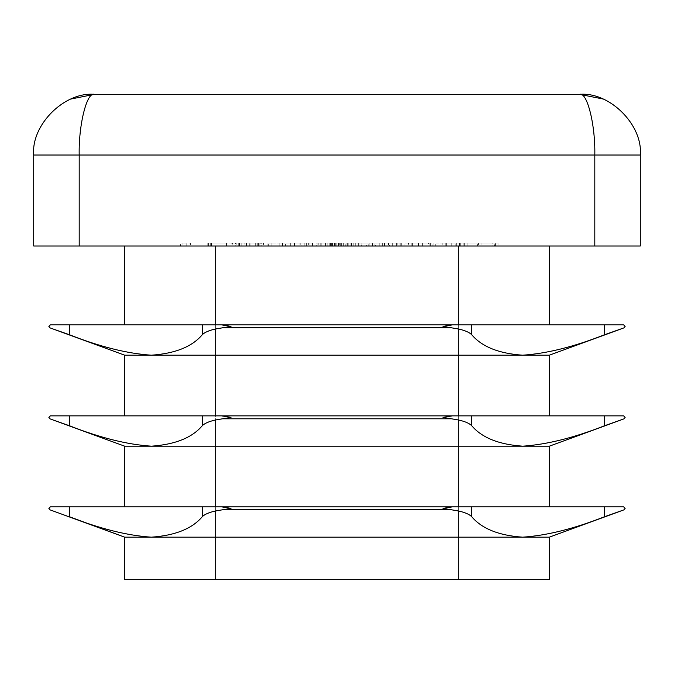 <?xml version="1.0" encoding="UTF-8"?>
<svg xmlns="http://www.w3.org/2000/svg" width="674" height="674" viewBox="0 0 674 674"><rect width="100%" height="100%" fill="white"/><g stroke="black" fill="none" stroke-linecap="round" stroke-linejoin="round"><path stroke-width="0.51" stroke-dasharray="3.37 2.53" d="M388.485 246.01L374.036 246.01L397.188 246.01L388.485 246.01L388.485 242.977L379.184 242.977L379.184 246.01M355.063 242.977L317.993 242.977L329.822 242.977L329.839 246.01L316.426 246.01L355.729 246.01L317.993 246.01L329.822 246.01L329.822 242.977L334.43 242.977L334.43 246.01L334.43 242.977L355.729 242.977L355.729 246.01L355.729 242.977L355.063 242.977L355.063 246.01M267.039 246.01L282.473 246.01L267.039 246.01L267.039 242.977L267.039 246.01M207.887 246.01L232.572 246.01L207.887 246.01L207.887 242.977L207.887 246.01M268.328 246.01L271.925 246.01L268.328 246.01L268.328 242.977L268.328 246.01M318.221 246.01L361.946 246.01L318.221 246.01L318.221 242.977L318.221 246.01M442.195 246.01L467.916 246.01L442.195 246.01L442.195 242.977L442.195 246.01M384.441 242.977L369.15 242.977L396.413 242.977L396.413 246.01L400.019 246.01L369.15 246.01L396.413 246.01L372.756 246.01L396.413 246.01L396.413 242.977L400.019 242.977L400.019 246.01L400.019 242.977L396.413 242.977L396.413 246.01L396.413 242.977L384.441 242.977L384.441 246.01M477.411 246.01L455.826 246.01L477.411 246.01L477.411 242.977L495.441 242.977L495.441 246.01M207.112 246.01L226.658 246.01L207.112 246.01L207.112 242.977L207.112 246.01M458.32 246.01L458.32 579.64L458.32 246.01L155.02 246.01L549.31 246.01L124.69 246.01L458.32 246.01L458.32 324.868L522.662 324.868L215.68 324.868L452.49 324.868L221.51 324.868L230.98 326.385L215.68 328.963C209.151 330.378 204.677 332.307 202.259 334.751C192.149 346.714 175.173 353.53 151.338 355.198C127.15 353.564 99.853 346.748 69.447 334.751L49.859 327.808L48.865 326.385L50.382 324.868L215.68 324.868L151.338 324.868L215.68 324.868L215.68 246.01L215.68 579.64L518.98 579.64L518.98 246.01L518.98 579.64L155.02 579.64L549.31 579.64L549.31 537.178L624.141 509.788L625.135 508.365L623.619 506.848L215.68 506.848L452.49 506.848L221.51 506.848L230.98 508.365L215.68 510.943C209.151 512.358 204.677 514.287 202.259 516.731C192.149 528.694 175.173 535.51 151.338 537.178C127.15 535.544 99.853 528.728 69.447 516.731L49.859 509.788L48.865 508.365L50.382 506.848L215.68 506.848L151.338 506.848L215.68 506.848L215.68 446.188L151.338 446.188C127.15 444.554 99.853 437.738 69.447 425.741L49.859 418.798L48.865 417.375L50.382 415.858L452.49 415.858L221.51 415.858L230.98 417.375L215.68 419.953C209.151 421.368 204.677 423.297 202.259 425.741C192.149 437.704 175.173 444.52 151.338 446.188L124.69 446.188L53.01 419.953M435.766 246.01L451.201 246.01L435.766 246.01L435.766 242.977L435.766 246.01M408.242 246.01L433.963 246.01L408.242 246.01L408.242 242.977L408.242 246.01M180.615 246.01L190.397 246.01L180.615 246.01L180.615 242.977L182.974 242.977L182.974 246.01M294.42 242.977L279.129 242.977L306.392 242.977L306.392 246.01L309.989 246.01L279.129 246.01L306.392 246.01L282.726 246.01L306.392 246.01L306.392 242.977L309.989 242.977L309.989 246.01L309.989 242.977L306.392 242.977L306.392 246.01L306.392 242.977L294.42 242.977L294.42 246.01M246.103 246.01L261.638 246.01L235.403 246.01L246.103 246.01L246.103 242.977L256.895 242.977L256.895 246.01M261.386 246.01L236.178 246.01L261.386 246.01L261.386 242.977L255.682 242.977L255.682 246.01M300.006 246.01L285.557 246.01L308.709 246.01L300.006 246.01L300.006 242.977L290.705 242.977L290.705 246.01M356.984 246.01L372.495 246.01L345.745 246.01L356.984 246.01L356.984 242.977L347.287 242.977L347.287 246.01M404.906 242.977L418.318 242.977L418.318 246.01L404.906 246.01L432.169 246.01L418.318 246.01L418.318 242.977L404.906 242.977L404.906 246.01M623.619 506.848L549.31 506.848L549.31 446.188L624.141 418.798L625.135 417.375L623.619 415.858L549.31 415.858L549.31 355.198L624.141 327.808L625.135 326.385L623.619 324.868L452.49 324.868L443.02 326.385L458.32 328.963C464.849 330.378 469.323 332.307 471.741 334.751C481.851 346.714 498.827 353.53 522.662 355.198C546.85 353.564 574.147 346.748 604.553 334.751L624.141 327.808M623.619 324.868L549.31 324.868L549.31 246.01M623.619 415.858L151.338 415.858L215.68 415.858L215.68 355.198L124.69 355.198L53.01 328.963M620.99 415.858L522.662 415.858L620.99 415.858M69.447 324.868L151.338 324.868L69.447 324.868L69.447 334.751M69.447 415.858L151.338 415.858L69.447 415.858L69.447 425.741M69.447 506.848L151.338 506.848L69.447 506.848L69.447 516.731M549.31 355.198L215.68 355.198L215.68 328.963M458.32 328.963L458.32 415.858L452.49 415.858L443.02 417.375L458.32 419.953C464.849 421.368 469.323 423.297 471.741 425.741C481.851 437.704 498.827 444.52 522.662 446.188C546.85 444.554 574.147 437.738 604.553 425.741L624.141 418.798M620.99 419.953L549.31 446.188L215.68 446.188L215.68 419.953M458.32 419.953L458.32 506.848L452.49 506.848L443.02 508.365L458.32 510.943C464.849 512.358 469.323 514.287 471.741 516.731C481.851 528.694 498.827 535.51 522.662 537.178C546.85 535.544 574.147 528.728 604.553 516.731L624.141 509.788M620.99 510.943L549.31 537.178L124.69 537.178M604.553 324.868L522.662 324.868L604.553 324.868L604.553 334.751M604.553 506.848L522.662 506.848L604.553 506.848L604.553 516.731M594.805 246.01L79.195 246.01L79.195 155.02L594.805 155.02L594.805 246.01L640.3 246.01L640.3 155.02C643.013 125.01 609.65 91.647 579.64 94.36L94.343 94.36L71.149 98.977M94.36 94.36C86.853 91.647 78.521 125.01 79.195 155.02L33.7 155.02L33.7 246.01L79.195 246.01M155.02 579.64L155.02 246.01L155.02 579.64M124.69 579.64L215.68 579.64L215.68 246.01M207.112 242.977L226.658 242.977L226.658 246.01L226.658 242.977L210.709 242.977L210.709 246.01L210.709 242.977L226.658 242.977L226.658 246.01L226.658 242.977L210.709 242.977L210.709 246.01L210.709 242.977L207.112 242.977M353.218 242.977L353.218 246.01M347.371 242.977L347.371 246.01M339.292 242.977L335.745 242.977L335.745 246.01L335.745 242.977L339.292 242.977L339.292 246.01L339.292 242.977M348.155 242.977L348.155 246.01M351.904 242.977L351.904 246.01L351.904 242.977M325.491 242.977L325.491 246.01M321.81 242.977L321.81 246.01L321.81 242.977M327 242.977L327 246.01L327 242.977M327.859 242.977L327.859 246.01M330.487 242.977L330.487 246.01M334.953 242.977L334.953 246.01M341.196 242.977L341.196 246.01M346.916 242.977L346.916 246.01L346.916 242.977L346.916 246.01L346.916 242.977L332.257 242.977L332.257 246.01L332.257 242.977L346.916 242.977M340.269 242.977L340.269 246.01M336.857 242.977L336.857 246.01M334.363 242.977L334.363 246.01M332.788 242.977L332.788 246.01M332.257 242.977L332.257 246.01M317.993 242.977L317.993 246.01L317.993 242.977M320.167 242.977L320.167 246.01M325.753 242.977L325.753 246.01M495.441 242.977L492.349 242.977L492.349 246.01M492.349 242.977L477.293 242.977L477.293 246.01M477.293 242.977L459.432 242.977L459.432 246.01M459.432 242.977L478.447 242.977L478.447 246.01M478.447 242.977L494.413 242.977L494.413 246.01M494.413 242.977L481.034 242.977L481.034 246.01L481.034 242.977L498.01 242.977L498.01 246.01M498.01 242.977L478.136 242.977L478.136 246.01M478.136 242.977L460.746 242.977L460.746 246.01M460.746 242.977L455.826 242.977L455.826 246.01M455.826 242.977L477.411 242.977M435.766 242.977L451.201 242.977L451.201 246.01L451.201 242.977L435.766 242.977M369.15 242.977L369.15 246.01M384.551 242.977L384.551 246.01L384.568 242.977L396.413 242.977L384.568 242.977M396.413 242.977L396.413 246.01M384.601 242.977L384.601 246.01M372.756 242.977L372.756 246.01M423.002 242.977L408.242 242.977L411.848 242.977L411.848 246.01L411.848 242.977L423.002 242.977L423.002 246.01M433.963 242.977L433.963 246.01M430.366 242.977L430.366 246.01L430.366 242.977M429.936 242.977L429.936 246.01M422.379 242.977L422.379 246.01M412.404 242.977L412.404 246.01M411.848 242.977L411.848 246.01M456.955 242.977L442.195 242.977L445.8 242.977L445.8 246.01L445.8 242.977L456.955 242.977L456.955 246.01M467.916 242.977L467.916 246.01M464.319 242.977L464.319 246.01L464.319 242.977M463.889 242.977L463.889 246.01M456.323 242.977L456.323 246.01M446.356 242.977L446.356 246.01M445.8 242.977L445.8 246.01M182.974 242.977L190.397 242.977L190.397 246.01L190.397 242.977L186.791 242.977L186.791 246.01L186.791 242.977L180.615 242.977M325.896 242.977L361.946 242.977L318.221 242.977L321.827 242.977L321.827 246.01L321.827 242.977L325.896 242.977L325.896 246.01M331.937 242.977L331.937 246.01M341.271 242.977L341.271 246.01M352.022 242.977L352.022 246.01M361.946 242.977L361.946 246.01M358.349 242.977L358.349 246.01L358.349 242.977M351.398 242.977L351.398 246.01M341.887 242.977L341.887 246.01M338.289 242.977L338.289 246.01L338.289 242.977M331.313 242.977L331.313 246.01M321.827 242.977L321.827 246.01M279.129 242.977L279.129 246.01M294.53 242.977L294.53 246.01L294.546 242.977L306.392 242.977L294.546 242.977M306.392 242.977L306.392 246.01M294.58 242.977L294.58 246.01M282.726 242.977L282.726 246.01M268.328 242.977L271.925 242.977L271.925 246.01L271.925 242.977L268.328 242.977M256.895 242.977L260.097 242.977L260.097 246.01M260.097 242.977L246.549 242.977L246.549 246.01M246.549 242.977L231.805 242.977L231.805 246.01M231.805 242.977L235.175 242.977L235.175 246.01M235.175 242.977L246.642 242.977L246.642 246.01M246.642 242.977L258.445 242.977L258.445 246.01M258.445 242.977L261.638 242.977L261.638 246.01M261.638 242.977L235.403 242.977L235.403 246.01M235.403 242.977L246.103 242.977M235.782 242.977L258.041 242.977L235.782 242.977L235.782 246.01L258.041 246.01L235.782 246.01M258.041 242.977L258.041 246.01M239.27 242.977L239.27 246.01M246.827 242.977L246.827 246.01M232.572 242.977L207.887 242.977L232.572 242.977L232.572 246.01M211.484 242.977L211.484 246.01M208.376 242.977L208.376 246.01M226.481 242.977L226.481 246.01M255.682 242.977L263.441 242.977L263.441 246.01M263.441 242.977L260.4 242.977L260.4 246.01M260.4 242.977L249.751 242.977L249.751 246.01M249.751 242.977L236.178 242.977L236.178 246.01M236.178 242.977L244.089 242.977L244.089 246.01M244.089 242.977L238.234 242.977L238.234 246.01M238.234 242.977L249.995 242.977L249.995 246.01L239.776 246.01L259.835 246.01L250.02 246.01L250.02 242.977L261.386 242.977M249.793 242.977L259.835 242.977L239.776 242.977L257.78 242.977L249.793 242.977L249.793 246.01L249.793 242.977M257.78 242.977L257.78 246.01M249.936 242.977L249.936 246.01M241.831 242.977L241.831 246.01M259.835 242.977L259.835 246.01M239.776 242.977L239.776 246.01M267.039 242.977L282.473 242.977L282.473 246.01L282.473 242.977L267.039 242.977M290.705 242.977L287.099 242.977L287.099 246.01M287.099 242.977L300.191 242.977L300.191 246.01M300.191 242.977L312.306 242.977L312.306 246.01M312.306 242.977L294.15 242.977L294.15 246.01M294.15 242.977L312.82 242.977L312.82 246.01L312.82 242.977L285.557 242.977L285.557 246.01M285.557 242.977L301.118 242.977L301.118 246.01M301.118 242.977L308.709 242.977L308.709 246.01M308.709 242.977L300.006 242.977M316.426 242.977L329.839 242.977L316.426 242.977L316.426 246.01M329.839 242.977L343.689 242.977L329.839 242.977L329.839 246.01M343.689 242.977L343.689 246.01M340.084 242.977L329.957 242.977L340.084 242.977L340.084 246.01L320.024 246.01L340.084 246.01M320.024 242.977L329.957 242.977L320.024 242.977L320.024 246.01M329.957 242.977L329.957 246.01L329.957 242.977M338.567 242.977L338.567 246.01M347.287 242.977L351.575 242.977L351.575 246.01M351.575 242.977L359.116 242.977L359.116 246.01L359.116 242.977L366.664 242.977L366.664 246.01M366.664 242.977L370.953 242.977L370.953 246.01M370.953 242.977L361.264 242.977L361.264 246.01M361.264 242.977L372.495 242.977L372.495 246.01M372.495 242.977L368.206 242.977L368.206 246.01M368.206 242.977L350.025 242.977L350.025 246.01M350.025 242.977L345.745 242.977L345.745 246.01M345.745 242.977L356.984 242.977M379.184 242.977L375.578 242.977L375.578 246.01M375.578 242.977L388.662 242.977L388.662 246.01M388.662 242.977L400.786 242.977L400.786 246.01M400.786 242.977L382.63 242.977L382.63 246.01M382.63 242.977L401.3 242.977L401.3 246.01L401.3 242.977L374.036 242.977L374.036 246.01M374.036 242.977L389.597 242.977L389.597 246.01M389.597 242.977L397.188 242.977L397.188 246.01M397.188 242.977L388.485 242.977M432.169 242.977L418.318 242.977L432.169 242.977L432.169 246.01M428.563 242.977L418.436 242.977L428.563 242.977L428.563 246.01L408.503 246.01L428.563 246.01M408.503 242.977L418.436 242.977L408.503 242.977L408.503 246.01M418.436 242.977L418.436 246.01L418.436 242.977M427.046 242.977L427.046 246.01M450.721 327.808L223.279 327.808M450.721 418.798L223.279 418.798M450.721 509.788L223.279 509.788M458.32 579.64L458.32 510.943M215.68 579.64L215.68 510.943M602.75 98.935L579.64 94.36C587.147 91.647 595.479 125.01 594.805 155.02L640.3 155.02M471.741 506.848L471.741 516.731M471.741 415.858L471.741 425.741M604.553 415.858L604.553 425.741M471.741 324.868L471.741 334.751M202.259 506.848L202.259 516.731M202.259 415.858L202.259 425.741M202.259 324.868L202.259 334.751M304.193 242.977L304.193 246.01M392.672 242.977L392.672 246.01"/><path stroke-width="1.01" d="M215.68 246.01L215.68 324.868L221.51 324.868L230.98 326.385L215.68 328.963C209.151 330.378 204.677 332.307 202.259 334.751C192.149 346.714 175.173 353.53 151.338 355.198L124.69 355.198L124.69 415.858L124.69 355.198L49.859 327.808L48.865 326.385L50.382 324.868L452.49 324.868L443.02 326.385L458.32 328.963C464.849 330.378 469.323 332.307 471.741 334.751C481.851 346.714 498.827 353.53 522.662 355.198C546.85 353.564 574.147 346.748 604.553 334.751L624.141 327.808L625.135 326.385L623.619 324.868L452.49 324.868L458.32 324.868L458.32 246.01M69.447 324.868L69.447 334.751C99.853 346.748 127.15 353.564 151.338 355.198L549.31 355.198L620.99 328.963L549.31 355.198L549.31 415.858M215.68 328.963L215.68 415.858L221.51 415.858L230.98 417.375L215.68 419.953C209.151 421.368 204.677 423.297 202.259 425.741C192.149 437.704 175.173 444.52 151.338 446.188L124.69 446.188L124.69 506.848L124.69 446.188L49.859 418.798L48.865 417.375L50.382 415.858L452.49 415.858L443.02 417.375L458.32 419.953C464.849 421.368 469.323 423.297 471.741 425.741C481.851 437.704 498.827 444.52 522.662 446.188C546.85 444.554 574.147 437.738 604.553 425.741L624.141 418.798L625.135 417.375L623.619 415.858L452.49 415.858L458.32 415.858L458.32 328.963M69.447 415.858L69.447 425.741C99.853 437.738 127.15 444.554 151.338 446.188L549.31 446.188L620.99 419.953M124.69 579.64L124.69 537.178L549.31 537.178L549.31 579.64L124.69 579.64L124.69 537.178L49.859 509.788L48.865 508.365L50.382 506.848L452.49 506.848L443.02 508.365L458.32 510.943C464.849 512.358 469.323 514.287 471.741 516.731C481.851 528.694 498.827 535.51 522.662 537.178C546.85 535.544 574.147 528.728 604.553 516.731L624.141 509.788L625.135 508.365L623.619 506.848L452.49 506.848L458.32 506.848L458.32 419.953M215.68 419.953L215.68 506.848L221.51 506.848L230.98 508.365L215.68 510.943C209.151 512.358 204.677 514.287 202.259 516.731C192.149 528.694 175.173 535.51 151.338 537.178C127.15 535.544 99.853 528.728 69.447 516.731L124.69 537.178M549.31 537.178L620.99 510.943M69.447 334.751L53.01 328.963M69.447 425.741L53.01 419.953M549.31 506.848L549.31 446.188M549.31 324.868L549.31 246.01M124.69 324.868L124.69 246.01L124.69 324.868M79.195 246.01L33.7 246.01L33.7 155.02C30.987 125.01 64.35 91.647 94.36 94.36L579.64 94.36C609.65 91.647 643.013 125.01 640.3 155.02L640.3 246.01L594.805 246.01L594.805 155.02L79.195 155.02L79.195 246.01L594.805 246.01M71.149 98.977L94.36 94.36C64.35 91.647 30.987 125.01 33.7 155.02L79.195 155.02C78.521 125.01 86.853 91.647 94.36 94.36C64.35 91.647 30.987 125.01 33.7 155.02M223.279 327.808L450.721 327.808M223.279 418.798L450.721 418.798M223.279 509.788L450.721 509.788M215.68 579.64L215.68 510.943M458.32 579.64L458.32 510.943M640.3 155.02L594.805 155.02C595.479 125.01 587.147 91.647 579.64 94.36C609.65 91.647 643.013 125.01 640.3 155.02M202.259 506.848L202.259 516.731M69.447 506.848L69.447 516.731M202.259 415.858L202.259 425.741M202.259 324.868L202.259 334.751M604.553 506.848L604.553 516.731M471.741 506.848L471.741 516.731M604.553 415.858L604.553 425.741M471.741 415.858L471.741 425.741M471.741 324.868L471.741 334.751M604.553 324.868L604.553 334.751M579.64 94.36L602.75 98.935"/></g></svg>
